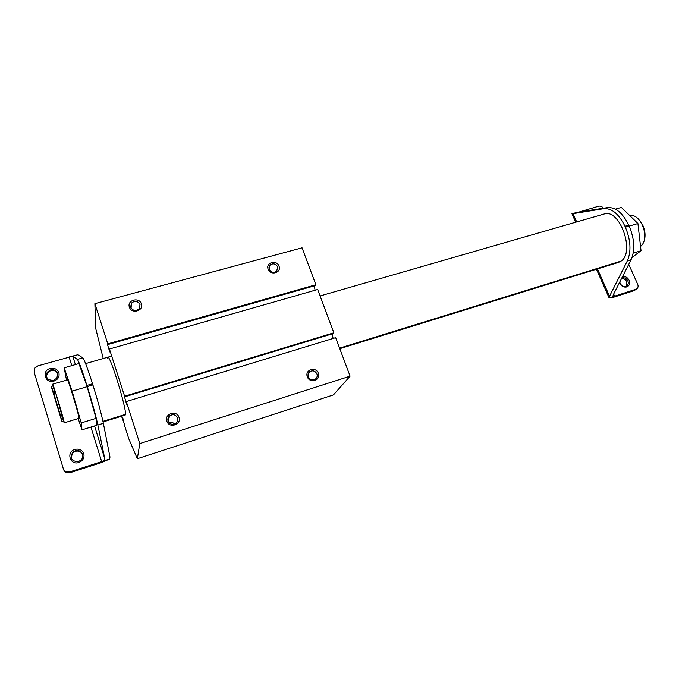 <?xml version="1.0" encoding="UTF-8"?>
<svg xmlns="http://www.w3.org/2000/svg" width="679" height="679" viewBox="0 0 679 679"><rect width="100%" height="100%" fill="white"/><g stroke="black" fill="none" stroke-linecap="round" stroke-linejoin="round"><path stroke-width="1.02" d="M55.831 393.345L61.263 413.18M60.1 415.582L53.098 392.615L60.1 415.582M61.823 421.218L51.4 387.055C49.915 380.333 61.118 417.059 61.823 421.218M52.665 384.195L67.408 379.884C67.892 378.441 78.705 414.029 78.942 417.865L78.917 418.34L64.233 422.83L64.199 422.372C63.639 418.612 52.835 382.837 52.665 384.195L55.041 393.565M61.118 413.842L63.928 422.245M57.749 373.467L56.9 378.076L53.7 380.274C47.496 380.427 45.34 377.753 47.233 372.236L50.535 369.928C54.048 369.257 56.45 370.437 57.749 373.467M57.944 374.426L57.868 374.163C56.578 371.141 54.176 369.962 50.67 370.632L47.377 372.932L46.444 376.684M63.24 468.502L34.145 372.143L34.79 368.111L37.948 365.854L72.763 356.178L77.338 359.429C78.739 361.067 81.93 369.732 86.912 385.434L92.522 383.771L92.887 384.917C97.937 401.196 101.426 413.995 103.361 423.314L109.973 457.069L109.591 459.046L101.68 462.509L70.26 472.652L70.081 471.795C66.763 472.533 64.488 471.43 63.24 468.502L34.145 372.143M63.453 469.376C64.683 472.295 66.949 473.39 70.26 472.652M82.83 455.524L82.668 454.845C81.327 451.722 78.891 450.542 75.352 451.306L72.687 452.961L71.1 457.629M82.609 454.344C83.161 456.441 82.66 458.317 81.098 459.989L78.552 461.533C71.702 461.542 69.716 458.512 72.602 452.46L75.267 450.797C78.823 450.033 81.268 451.212 82.609 454.344M78.883 462.484C82.965 460.735 84.603 457.824 83.806 453.742C82.176 449.931 79.205 448.488 74.885 449.422C65.863 451.908 70.03 465.658 78.883 462.484M58.912 372.813C57.333 369.13 54.405 367.695 50.127 368.51C41.198 370.726 45.221 383.974 53.98 381.097C58.029 379.502 59.667 376.743 58.912 372.813M66.525 380.147L64.174 367.823L72.11 391.146L81.208 422.924L81.964 429.849L78.161 418.57M92.522 383.771C87.523 368.111 84.289 359.471 82.796 357.867L77.907 354.71L69.105 356.984L71.796 365.625M644.388 239.993C645.322 236.776 645.262 233.135 644.21 229.069L642.818 225.207M629.789 215.608L629.815 215.599C634.526 214.734 638.701 217.866 642.326 224.987L643.862 229.247C645.653 237.064 644.702 242.658 641.018 246.027L640.535 246.358M92.887 384.917L87.268 386.58C92.319 402.893 95.841 415.709 97.852 425.02L104.77 458.749C104.761 459.87 103.726 460.829 101.663 461.61L70.081 471.795M64.174 367.823L78.917 363.571L87.141 386.699L96.053 418.357L81.208 422.924M87.141 386.699L72.11 391.146M96.053 418.357L96.359 425.394L81.964 429.849M87.268 386.58L86.912 385.434M90.918 427.074L101.663 461.61L109.591 459.046M629.212 226.099L637.921 223.518L621.378 207.426L615.403 209.14M573.034 213.673L603.86 208.665C611.796 208.08 618.841 213.944 624.977 226.26L625.384 227.168C630.74 240.205 631.394 251.442 627.337 260.872L631.088 259.709C635.179 250.279 634.542 239.059 629.187 226.039L628.771 225.139C622.635 212.85 615.573 207.002 607.595 207.596L577.396 212.238L571.93 213.792L573.034 213.673L576.683 221.931M633.218 253.114L641.035 250.712L637.921 223.518M632.073 257.409L641.035 250.712M339.806 348.675L618.603 262.374L621.183 261.05C635.221 252.07 619.723 208.181 604.157 214.004L320.081 295.959M597.444 268.926L609.521 296.265L627.337 260.872M628.737 264.343L637.691 284.255C638.481 286.36 638.082 287.955 636.503 289.042L614.58 296.18L613.129 296.154L613.129 295.102L631.088 259.709M577.515 212.51L598.632 206.187C600.525 205.813 602.129 206.501 603.453 208.266M635.926 289.296L633.855 290.705L612.577 297.572L609.088 297.945L614.58 296.18L613.655 294.066M633.855 290.705L634.857 290.162M609.521 296.265L609.088 297.945M619.52 282.506L619.8 283.27C621.48 286.309 623.806 287.531 626.776 286.937C629.467 285.715 630.248 283.508 629.136 280.3C627.591 277.448 625.393 276.192 622.541 276.548M626.225 286.232L626.742 281.675C625.537 279.417 623.797 278.373 621.523 278.56M621.794 278.017C624.324 277.304 626.335 278.271 627.837 280.902C628.678 283.16 628.253 284.883 626.556 286.063L625.894 286.36C623.449 286.844 621.54 285.842 620.156 283.347L619.766 282.014M94.882 303.666L302.062 247.818L315.879 284.73L107.774 343.846L94.882 303.666L95.671 328.263L103.225 358.529M129.383 307.154C131.454 314.377 143.999 310.897 141.334 303.878C139.288 296.715 126.769 300.101 129.383 307.154M268.137 269.156C270.335 275.98 281.751 272.822 279.01 266.176C276.82 259.403 265.43 262.493 268.137 269.156M124.758 424.434L124.393 425.037L128.781 438.795L137.328 458.724L333.457 394.898L350.092 376.166L139.789 443.591L126.302 401.552L335.681 337.667L350.092 376.166M137.328 458.724L139.789 443.591M166.864 421.15C169.054 428.772 181.777 424.706 178.984 417.322C176.803 409.76 164.114 413.723 166.864 421.15M307.341 376.769C309.666 383.949 321.209 380.265 318.332 373.297C316.024 366.168 304.506 369.766 307.341 376.769M168.961 422.601C171.167 421.897 173.026 422.38 174.537 424.052M177.609 418.009C178.178 420.038 177.652 421.769 176.048 423.204C172.576 425.181 169.92 424.451 168.078 421.022C167.526 419.028 168.027 417.313 169.58 415.887C173.06 413.851 175.742 414.555 177.609 418.009M316.932 373.976C317.56 376.064 317.051 377.77 315.387 379.094C312.323 380.588 309.955 379.79 308.274 376.718C307.655 374.647 308.156 372.958 309.785 371.642C312.849 370.106 315.234 370.887 316.932 373.976M332.141 333.881L333.117 338.448M126.302 401.552L126.549 404.183L124.35 396.247M124.597 396.239L333.864 332.795L317.662 289.492L109.438 349.023L124.597 396.239L124.155 395.619L124.104 396.324M122.678 417.941L122.933 418.434M122.526 418.561L122.882 419.69L123.366 419.546M107.774 343.846L107.774 344.576L107.384 343.37L107.384 344.211L109.76 351.934L109.438 349.023M124.427 424.536L122.568 417.975M122.882 419.69L122.848 420.199L123.519 419.987M121.575 416.219L122.848 420.199M124.546 396.859L333.355 333.508L333.864 332.795M102.953 421.336L125.462 414.377L125.165 415.107L103.081 421.939M277.669 266.923L276.684 271.235C273.561 273.17 271.04 272.517 269.105 269.266L270.064 264.997C273.179 263.028 275.716 263.673 277.669 266.923M125.462 414.377C126.574 408.495 110.117 354.879 107.842 357.196L107.528 358.334M314.318 285.851L315.081 290.222M107.774 344.576L315.412 285.545L315.879 284.73M140.035 304.633L139.178 308.801C135.681 311.381 132.829 310.846 130.623 307.214L131.446 303.106C134.934 300.466 137.803 300.975 140.035 304.633M72.763 356.178L75.394 364.589M94.542 425.954L104.77 458.749M82.796 357.867L77.338 359.429M103.361 423.314L97.852 425.02M629.187 226.039L625.384 227.168M624.977 226.26L628.771 225.139M603.86 208.665L607.595 207.596M339.602 348.14L621.183 261.05M61.365 413.01L60.185 414.971M55.67 393.973L53.607 392.98M51.655 387.166L52.818 385.248M61.755 420.921L63.784 421.88M72.602 452.46L72.687 452.961M47.233 372.236L47.377 372.932M111.704 356.076L85.605 363.604M634.432 290.459L636.503 289.042M609.088 297.86L596.442 269.232M575.682 222.22L572.176 214.267M169.58 415.887L168.146 421.209M309.785 371.642L308.207 373.798M270.064 264.997L268.85 267.849M131.446 303.106L131.072 308.164"/></g></svg>
